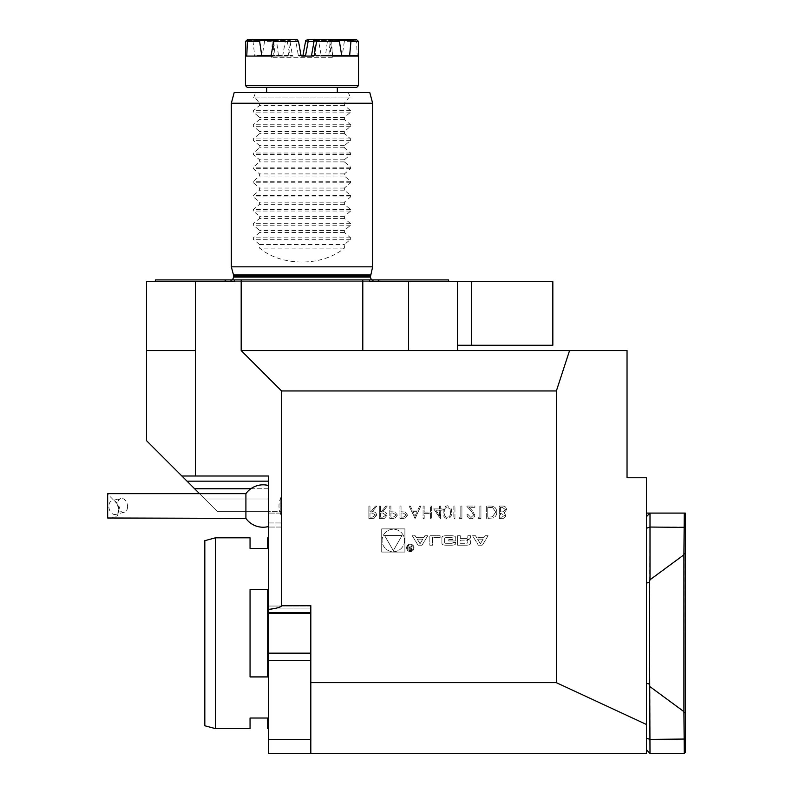 <?xml version="1.0" encoding="UTF-8"?>
<svg xmlns="http://www.w3.org/2000/svg" width="793" height="793" viewBox="0 0 793 793"><rect width="100%" height="100%" fill="white"/><g stroke="black" fill="none" stroke-linecap="round" stroke-linejoin="round"><path stroke-width="0.59" stroke-dasharray="3.96 2.97" d="M380.432 506.063L379.322 506.063L379.322 518.434L384.595 518.265L387.093 515.123C386.726 512.734 385.259 511.614 382.702 511.772L387.252 506.063L385.874 506.063L381.334 511.772L380.432 511.772L380.432 506.063L379.322 506.063L379.322 518.434L384.595 518.265L387.093 515.123C386.726 512.734 385.259 511.614 382.702 511.772L387.252 506.063L385.874 506.063L381.334 511.772L380.432 511.772L380.432 506.063M401.04 506.063L399.93 506.063L399.93 518.434L405.173 518.245L407.543 515.113L405.074 511.981L401.04 511.772L401.04 506.063L399.93 506.063L399.93 518.434L405.173 518.245L407.543 515.113L405.074 511.981L401.04 511.772L401.04 506.063M424.186 506.063L423.075 506.063L423.075 518.434L424.186 518.434L424.186 513.358L430.53 513.358L430.53 518.434L431.64 518.434L431.64 506.063L430.53 506.063L430.53 512.09L424.186 512.09L424.186 506.063L423.075 506.063L423.075 518.434L424.186 518.434L424.186 513.358L430.53 513.358L430.53 518.434L431.64 518.434L431.64 506.063L430.53 506.063L430.53 512.09L424.186 512.09L424.186 506.063M439.57 508.918L433.702 508.918L440.68 518.751L440.68 510.186L442.107 510.186L442.107 508.918L440.68 508.918L440.68 506.063L439.57 506.063L439.57 508.918L433.702 508.918L440.452 518.751L440.68 510.186L442.107 510.186L442.107 508.918L440.68 508.918L440.68 506.063L439.57 506.063L439.57 508.918M454.944 506.063L453.834 506.063L453.834 518.434L454.944 518.434L454.944 506.063L453.834 506.063L453.834 518.434L454.944 518.434L454.944 506.063M460.812 517.165L458.909 517.165L459.633 518.434L461.922 518.434L461.922 506.063L460.812 506.063L460.812 517.165L458.909 517.165L459.633 518.434L461.922 518.434L461.922 506.063L460.812 506.063L460.812 517.165M473.649 514.974L470.973 517.482L468.108 514.627L466.998 514.627C467.196 517.135 468.544 518.513 471.032 518.751C473.312 518.582 474.551 517.353 474.759 515.073L472.261 510.633L469.169 507.332L474.918 507.332L474.918 506.063L466.522 506.063L471.32 511.188L473.649 514.974L470.973 517.482L468.108 514.627L466.998 514.627C467.196 517.135 468.544 518.513 471.032 518.751C473.312 518.582 474.551 517.353 474.759 515.073L472.261 510.633L469.169 507.332L474.918 507.332L474.918 506.063L466.522 506.063L471.32 511.188L473.649 514.974M479.834 517.165L477.931 517.165L478.655 518.434L480.945 518.434L480.945 506.063L479.834 506.063L479.834 517.165L477.931 517.165L478.655 518.434L480.945 518.434L480.945 506.063L479.834 506.063L479.834 517.165M496.805 512.1C496.567 508.115 494.465 506.103 490.49 506.063L486.654 506.063L486.654 518.434L493.077 517.988C495.585 516.858 496.824 514.895 496.805 512.1C496.567 508.115 494.465 506.103 490.49 506.063L486.654 506.063L486.654 518.434L493.077 517.988C495.585 516.858 496.824 514.895 496.805 512.1M556.379 682.684L310.816 682.684L310.816 605.634L310.816 612.692L310.816 605.634L310.816 612.692L310.816 605.634L281.565 605.634L281.565 390.949L556.379 390.949L569.562 350.565L627.035 350.565L627.035 477.763L646.473 477.763L646.473 724.505L556.379 682.684L556.379 390.949M381.711 528.881L404.906 528.881L404.906 552.077L381.711 552.077L381.711 528.881L404.906 528.881L404.906 552.077L381.711 552.077L381.711 528.881M488.091 535.751L482.352 545.197L478.357 545.197L472.618 535.751L475.493 535.751L476.662 537.674L484.047 537.674L485.217 535.751L488.091 535.751L482.352 545.197L478.357 545.197L472.618 535.751L475.493 535.751L476.662 537.674L484.047 537.674L485.217 535.751L488.091 535.751M470.546 543.076A1.844 1.844 0 0 1 469.109 544.88A13.084 13.084 0 0 1 466.234 545.197L457.531 545.197L457.531 535.751L460.257 535.751L460.257 538.358L466.641 538.358A1.17 1.17 0 0 0 467.82 537.188L467.82 535.751L470.546 535.751L470.546 537.188A1.844 1.844 0 0 1 469.109 538.992A13.084 13.084 0 0 1 467.355 539.26L467.355 539.498A13.084 13.084 0 0 1 469.109 539.765A1.844 1.844 0 0 1 470.546 541.56L470.546 543.076A1.844 1.844 0 0 1 469.109 544.88A13.084 13.084 0 0 1 466.234 545.197L457.531 545.197L457.531 535.751L460.257 535.751L460.257 538.358L466.641 538.358A1.17 1.17 0 0 0 467.82 537.188L467.82 535.751L470.546 535.751L470.546 537.188A1.844 1.844 0 0 1 469.109 538.992A13.084 13.084 0 0 1 467.355 539.26L467.355 539.498A13.084 13.084 0 0 1 469.109 539.765A1.844 1.844 0 0 1 470.546 541.56L470.546 543.076M455.737 543.076A1.844 1.844 0 0 1 454.3 544.88A13.084 13.084 0 0 1 451.425 545.197L446.211 545.197A13.084 13.084 0 0 1 443.346 544.88A1.844 1.844 0 0 1 441.909 543.076L441.909 537.872A1.844 1.844 0 0 1 443.346 536.068A13.084 13.084 0 0 1 446.211 535.751L451.425 535.751A13.084 13.084 0 0 1 454.3 536.068A1.844 1.844 0 0 1 455.737 537.872L455.737 540.945L448.759 540.945L448.759 539.597L453.011 539.597L453.011 538.834A1.17 1.17 0 0 0 451.832 537.654L445.805 537.654A1.17 1.17 0 0 0 444.625 538.834L444.625 542.125A1.17 1.17 0 0 0 445.805 543.294L451.832 543.294A1.17 1.17 0 0 0 452.952 542.471L455.737 542.471L455.737 543.076A1.844 1.844 0 0 1 454.3 544.88A13.084 13.084 0 0 1 451.425 545.197L446.211 545.197A13.084 13.084 0 0 1 443.346 544.88A1.844 1.844 0 0 1 441.909 543.076L441.909 537.872A1.844 1.844 0 0 1 443.346 536.068A13.084 13.084 0 0 1 446.211 535.751L451.425 535.751A13.084 13.084 0 0 1 454.3 536.068A1.844 1.844 0 0 1 455.737 537.872L455.737 540.945L448.759 540.945L448.759 539.597L453.011 539.597L453.011 538.834A1.17 1.17 0 0 0 451.832 537.654L445.805 537.654A1.17 1.17 0 0 0 444.625 538.834L444.625 542.125A1.17 1.17 0 0 0 445.805 543.294L451.832 543.294A1.17 1.17 0 0 0 452.952 542.471L455.737 542.471L455.737 543.076M440.105 537.654L432.562 537.654L432.562 545.197L429.836 545.197L429.836 535.751L440.105 535.751L440.105 537.654L432.562 537.654L432.562 545.197L429.836 545.197L429.836 535.751L440.105 535.751L440.105 537.654M414.015 547.874A3.707 3.707 0 0 1 408.454 551.085A3.707 3.707 0 0 1 408.454 544.662A3.707 3.707 0 0 1 414.015 547.874A3.707 3.707 0 0 1 408.454 551.085A3.707 3.707 0 0 1 408.454 544.662A3.707 3.707 0 0 1 414.015 547.874M423.72 537.674L424.889 535.751L427.764 535.751L422.025 545.197L418.03 545.197L412.291 535.751L415.165 535.751L416.335 537.674L423.72 537.674L424.889 535.751L427.764 535.751L422.025 545.197L418.03 545.197L412.291 535.751L415.165 535.751L416.335 537.674L423.72 537.674M502.683 506.063L499.332 506.063L499.332 518.434L501.751 518.434C504.051 518.572 505.359 517.551 505.676 515.371L504.249 512.734L506.628 509.582C506.34 507.292 505.032 506.122 502.683 506.063L499.332 506.063L499.332 518.434L501.751 518.434C504.051 518.572 505.359 517.551 505.676 515.371L504.249 512.734L506.628 509.582C506.34 507.292 505.032 506.122 502.683 506.063M451.613 512.248C451.921 508.719 450.503 506.558 447.351 505.756C444.229 506.578 442.851 508.739 443.218 512.248C442.851 515.757 444.229 517.928 447.351 518.751C450.503 517.938 451.921 515.777 451.613 512.248C451.921 508.719 450.503 506.558 447.351 505.756C444.229 506.578 442.851 508.739 443.218 512.248C442.851 515.757 444.229 517.928 447.351 518.751C450.503 517.938 451.921 515.777 451.613 512.248M409.129 506.063L415.155 518.434L420.855 506.063L419.656 506.063L417.822 510.028L412.221 510.028L410.338 506.063L409.129 506.063L414.997 518.434L420.855 506.063L419.656 506.063L417.822 510.028L412.221 510.028L410.338 506.063L409.129 506.063M390.899 506.063L389.789 506.063L389.789 518.434L395.023 518.245L397.392 515.113L394.924 511.981L390.899 511.772L390.899 506.063L389.789 506.063L389.789 518.434L395.023 518.245L397.392 515.113L394.924 511.981L390.899 511.772L390.899 506.063M369.964 506.063L368.854 506.063L368.854 518.434L374.137 518.265L376.625 515.123C376.259 512.734 374.802 511.614 372.244 511.772L376.784 506.063L375.416 506.063L370.866 511.772L369.964 511.772L369.964 506.063L368.854 506.063L368.854 518.434L374.137 518.265L376.625 515.123C376.259 512.734 374.802 511.614 372.244 511.772L376.784 506.063L375.416 506.063L370.866 511.772L369.964 511.772L369.964 506.063M310.816 613.296L310.816 653.154L310.816 613.296L268.421 613.296L268.421 511.326L281.565 511.326L281.565 605.634C281.456 607.032 277.074 608.32 268.421 609.49L268.421 612.692L310.816 612.692M310.816 660.4L310.816 739.403L310.816 660.4L268.421 660.4L268.421 613.296M646.473 724.505L646.473 753.35L310.816 753.35L310.816 682.684M646.473 513.091L646.473 516.63L646.473 513.091L648.952 513.091M646.473 528.247L646.473 582.994L646.473 528.247L650.002 527.048L650.002 513.091L646.473 516.63L650.002 513.091M646.473 683.447L646.473 582.994L646.473 738.194L646.473 683.447L649.259 683.943L650.002 527.048L684.28 527.048L683.893 711.618L650.002 686.669L649.259 683.943M683.893 711.618L684.28 753.35L650.002 753.35L646.473 749.821L646.473 738.194L646.473 749.821L650.002 753.35L650.002 686.669M146.536 398.264L146.536 440.67L146.536 398.264M250.846 488.746L268.421 488.746L268.421 498.995L268.421 475.998L181.865 475.998L146.536 440.67M195.445 475.998L268.421 475.998L195.445 475.998L195.445 281.674L146.527 281.674L146.527 350.565L195.445 350.565L146.527 350.565L146.527 398.264M199.529 493.662L204.852 498.995L268.421 498.995L268.421 511.326L217.193 511.326L194.612 488.746L268.421 488.746L268.421 475.998L268.421 609.49M310.816 753.35L268.421 753.35L268.421 660.4M292.567 753.35L284.915 753.35L292.567 753.35M268.421 612.692L268.421 511.326L217.193 511.326L204.852 498.995L268.421 498.995L268.421 511.326L281.565 511.326L281.565 605.634L310.816 605.634L281.565 605.634L281.565 513.091L281.565 605.634L310.816 605.634L281.565 605.634M268.421 506.033L268.421 485.504L268.421 506.033M194.612 488.746L181.865 475.998M155.359 279.909L241.181 279.909L241.181 350.565L408.534 350.565L408.534 281.674L552.84 281.674L552.84 345.272L457.452 345.272L457.452 281.674L457.452 345.272M471.577 281.674L471.577 345.272M271.741 56.075L275.171 56.075L273.783 41.414L272.227 41.414L271.602 56.075L273.139 55.5L274.051 41.414L276.598 41.414L278.551 56.075L246.643 56.075M261.829 56.075L287.71 56.075L288.335 55.5L290.684 41.414L295.839 41.414L298.376 55.5L301.727 56.075M313.503 56.075L299.08 56.075M313.939 41.414L318.687 41.414L321.324 56.075L349.267 56.075L328.808 56.075L330.195 41.414L331.742 41.414L332.237 56.075L330.84 55.5L329.928 41.414L327.38 41.414L325.427 56.075L342.15 56.075L344.34 41.414L356.592 41.414L357.187 55.5L358.515 56.075M349.267 56.075L341.773 56.075M305.454 41.414L330.255 41.414L332.981 56.075L316.268 56.075L315.634 55.5L313.612 43.308M289.792 55.5L293.123 56.075L292.439 55.5L290.04 41.414L285.292 41.414L282.655 56.075L262.196 56.075L264.545 41.414L287.353 41.414L289.792 55.5L292.439 55.5M293.123 56.075L290.476 56.075M248.338 40.512L273.169 40.512L272.633 39.65L249.448 39.65L270.651 39.65L271.156 40.344L248.546 40.344M274.447 40.512L290.238 40.512L290.506 39.65L275.756 39.65L284.905 39.65L284.588 40.344L265.526 40.344L266.844 39.65L274.755 39.65L275.786 40.344L274.695 40.344M297.147 39.65L294.808 39.65L295.759 40.344L298.218 40.344M338.601 40.512L330.988 40.512L332.019 39.65L337.134 39.65L319.073 39.65L319.381 40.344L338.452 40.344M356.533 39.65L333.328 39.65L332.822 40.344L357.316 40.344M330.81 40.512L331.345 39.65L354.53 39.65L355.631 40.512L330.81 40.512L329.928 41.414M329.224 39.65L328.193 40.344L343.775 40.344L343.984 39.65L331.345 39.65M319.073 39.65L328.213 39.65L329.531 40.512L314.187 40.512M289.792 40.512L288.87 39.65L286.541 39.65L287.294 40.512L289.792 40.512L290.04 41.414M287.353 41.414L287.294 40.512M325.427 56.075L316.268 56.075M332.981 56.075L342.15 56.075M327.38 41.414L328.193 40.344M343.775 40.344L344.34 41.414M330.255 41.414L329.531 40.512M332.376 57.314L271.602 57.314L332.376 57.314L332.376 56.075L331.048 56.075M356.592 41.414L355.631 40.512M331.742 41.414L332.822 40.344M321.324 56.075L328.808 56.075M330.988 40.512L330.195 41.414M318.687 41.414L319.381 40.344M295.839 41.414L295.759 40.344M278.551 56.075L287.71 56.075M290.238 40.512L290.684 41.414M276.598 41.414L275.786 40.344M273.169 40.512L274.051 41.414M272.227 41.414L271.156 40.344M245.562 41.414L253.026 41.414L254.712 56.075L262.196 56.075M272.98 40.512L271.959 39.65L253.919 39.65L253.661 40.512L272.98 40.512L273.783 41.414M285.292 41.414L284.588 40.344M265.526 40.344L264.545 41.414M253.026 41.414L253.661 40.512M282.655 56.075L275.171 56.075M270.651 39.65L271.959 39.65M253.919 39.65L247.436 39.65M358.515 85.585L245.453 85.585M247.228 87.349L356.751 87.349M324.347 87.349L266.656 87.349L324.347 87.349M274.755 39.65L272.633 39.65M294.808 39.65L290.506 39.65M333.328 39.65L332.019 39.65M284.905 39.65L288.87 39.65M354.53 39.65L343.984 39.65M328.213 39.65L306.832 39.65M286.541 39.65L266.844 39.65M324.347 92.642L266.656 92.642L324.347 92.642M408.534 281.674L448.61 281.674L369.548 281.674L369.548 279.909L362.798 279.909L362.798 350.565L457.452 350.565L457.452 281.674M234.431 279.909L234.431 281.674L195.445 281.674M362.798 279.909L241.181 279.909M408.534 350.565L457.452 350.565M369.548 279.909L448.61 279.909M301.984 279.909L380.055 279.909L301.984 279.909M234.431 281.674L155.359 281.674L234.431 281.674M376.893 281.317L227.085 281.317L376.893 281.317L380.055 279.909M374.593 281.317L229.385 281.317L374.593 281.317L371.431 279.909M231.328 266.835L372.651 266.835M369.816 92.642L348.395 92.642L350.447 97.945L348.573 97.945L344.39 103.249L344.39 105.37L350.615 110.623L350.615 112.12L344.39 117.384L344.39 119.495L350.615 124.759L350.615 126.256L344.39 131.509L344.39 133.63L350.615 138.884L350.615 140.391L344.39 145.644L344.39 147.766L350.615 153.019L350.615 154.516L344.39 159.78L344.39 161.901L350.615 167.154L350.615 168.651L344.39 173.915L344.39 176.026L350.615 181.29L350.615 182.786L344.39 188.04L344.39 190.161L350.615 195.415L350.615 196.922L344.39 202.175L344.39 204.297L350.615 209.55L350.615 211.047L344.39 216.311L344.39 218.432L350.615 223.685L350.615 225.182L344.39 230.436L344.39 232.557L350.615 237.821L350.615 239.317L344.39 244.571L344.39 248.11C322.176 266.666 281.793 266.666 259.589 248.11L259.589 244.571L253.363 239.317L253.363 237.821L259.589 232.557L259.589 230.436L253.363 225.182L253.363 223.685L259.589 218.432L259.589 216.311L253.363 211.047L253.363 209.55L259.589 204.297L259.589 202.175L253.363 196.922L253.363 195.415L259.589 190.161L259.589 188.04L253.363 182.786L253.363 181.29L259.589 176.026L259.589 173.915L253.363 168.651L253.363 167.154L259.589 161.901L259.589 159.78L253.363 154.516L253.363 153.019L259.589 147.766L259.589 145.644L253.363 140.391L253.363 138.884L259.589 133.63L259.589 131.509L253.363 126.256L253.363 124.759L259.589 119.495L259.589 117.384L253.363 112.12L253.363 110.623L259.589 105.37L259.589 103.249L255.405 97.945L253.532 97.945L255.584 92.642L234.163 92.642M231.328 103.249L372.651 103.249M344.39 204.297L259.589 204.297M344.39 216.311L259.589 216.311M344.39 218.432L259.589 218.432M344.39 230.436L259.589 230.436M344.39 232.557L259.589 232.557M259.589 244.571L344.39 244.571M344.39 248.11L259.589 248.11M344.39 202.175L259.589 202.175M344.39 190.161L259.589 190.161M344.39 188.04L259.589 188.04M344.39 176.026L259.589 176.026M344.39 173.915L259.589 173.915M344.39 161.901L259.589 161.901M344.39 159.78L259.589 159.78M344.39 147.766L259.589 147.766M344.39 145.644L259.589 145.644M344.39 133.63L259.589 133.63M344.39 131.509L259.589 131.509M344.39 119.495L259.589 119.495M344.39 117.384L259.589 117.384M344.39 105.37L259.589 105.37M348.573 97.945L255.405 97.945M350.447 97.945L253.532 97.945M348.395 92.642L255.584 92.642M241.181 350.565L281.565 390.949M362.798 350.565L569.562 350.565M281.565 513.091L268.421 513.091L281.565 513.091M684.28 753.35L685.34 752.289L685.34 513.091M685.34 514.151L684.28 513.091L685.34 514.151L684.28 513.091L684.28 527.048L685.34 527.404M650.002 579.772L683.893 554.832M684.28 553.762L685.34 553.95M684.28 712.679L685.34 712.491M649.259 582.508L646.473 582.994M245.909 518.394L245.909 493.662M107.66 517.998L107.66 494.059L119.723 506.38L117.592 515.648L110.752 518.394M118.841 508.819A7.068 4.837 -104 0 1 115.56 514.429A7.068 4.837 -104 0 1 109.156 508.749A7.068 4.837 -104 0 1 112.13 500.72A7.068 4.837 -104 0 1 118.841 508.819M127.584 506.638A7.068 4.837 -104 0 1 124.303 512.248A7.068 4.837 -104 0 1 117.899 506.558A7.068 4.837 -104 0 1 120.873 498.529A7.068 4.837 -104 0 1 127.584 506.638M120.03 499.184L118.266 499.511L120.03 499.184L118.266 498.966L118.266 499.511L118.266 498.966L112.13 500.72M120.873 498.529L118.266 499.402M118.266 513.012L118.266 510.414L120.03 512.873L118.266 513.012L118.266 510.414M204.822 540.667L204.822 725.773M267.717 589.516L267.717 676.925L267.717 589.516L250.053 589.516L250.053 676.925L267.717 676.925L267.717 589.516M250.053 589.516L250.053 676.925L250.053 589.516M250.053 537.823L250.053 548.429L267.717 548.429L267.717 537.823M267.717 728.618L267.717 718.022L250.053 718.022L250.053 728.618M215.428 728.618L215.428 537.823M268.421 633.22L268.421 728.618L268.421 633.22M404.549 540.479A11.251 11.251 0 0 1 387.688 550.213A11.251 11.251 0 0 1 387.688 530.735A11.251 11.251 0 0 1 404.549 540.479A11.251 11.251 0 0 1 387.688 550.213A11.251 11.251 0 0 1 387.688 530.735A11.251 11.251 0 0 1 404.549 540.479M393.308 550.62L384.516 535.404L402.091 535.404L393.308 550.62L384.516 535.404L402.091 535.404L393.308 550.62M480.35 543.74L483.135 539.161L477.564 539.161L480.35 543.74L483.135 539.161L477.564 539.161L480.35 543.74M466.641 540.122A1.17 1.17 0 0 1 467.82 541.302A1.17 1.17 0 0 0 466.641 540.122L460.257 540.122L460.257 543.294L466.641 543.294A1.17 1.17 0 0 0 467.82 542.125L467.82 541.302L467.82 542.125A1.17 1.17 0 0 1 466.641 543.294L460.257 543.294L460.257 540.122L466.641 540.122M413.312 547.874A3.003 3.003 0 0 1 408.801 550.471A3.003 3.003 0 0 1 408.801 545.277A3.003 3.003 0 0 1 413.312 547.874A3.003 3.003 0 0 1 408.801 550.471A3.003 3.003 0 0 1 408.801 545.277A3.003 3.003 0 0 1 413.312 547.874M410.804 547.804L411.864 549.063L410.526 550.312L408.861 550.312L408.861 545.772L409.337 547.775L412.162 545.772L410.804 547.804L411.864 549.063L410.526 550.312L408.861 550.312L408.861 545.772L409.337 547.775L412.162 545.772L410.804 547.804M409.337 549.777L410.566 549.777A0.734 0.734 0 0 0 411.299 549.043A0.734 0.734 0 0 0 410.566 548.31L409.337 548.31L409.337 549.777L410.566 549.777A0.734 0.734 0 0 0 411.299 549.043A0.734 0.734 0 0 0 410.566 548.31L409.337 548.31L409.337 549.777M420.032 543.74L422.818 539.161L417.247 539.161L420.032 543.74L422.818 539.161L417.247 539.161L420.032 543.74M503.496 511.792L500.442 511.931L500.442 507.332L502.028 507.332L505.518 509.582L503.496 511.792L500.442 511.931L500.442 507.332L502.028 507.332L505.518 509.582L503.496 511.792M504.566 515.351L501.949 517.165L500.442 517.165L500.442 513.2L504.566 515.351L501.949 517.165L500.442 517.165L500.442 513.2L504.566 515.351M488.637 517.165L487.764 517.165L487.764 507.332L492.721 507.649L495.694 512.1L492.433 516.818L487.764 517.165L487.764 507.332L492.721 507.649L495.694 512.1L492.433 516.818L488.637 517.165M450.503 512.248C450.791 514.974 449.75 516.719 447.381 517.482C445.002 516.739 443.981 514.994 444.328 512.248C443.981 509.512 445.002 507.768 447.381 507.014L450.037 509.146L450.503 512.248C450.791 514.974 449.75 516.719 447.381 517.482C445.002 516.739 443.981 514.994 444.328 512.248C443.981 509.512 445.002 507.768 447.381 507.014L450.037 509.146L450.503 512.248M435.882 510.186L439.57 510.186L439.57 515.559L435.882 510.186L439.57 510.186L439.57 515.559L435.882 510.186M412.826 511.297L417.237 511.297L415.056 516.025L412.826 511.297L417.237 511.297L415.056 516.025L412.826 511.297M406.432 515.113L403.3 517.165L401.04 517.165L401.04 513.041L403.211 513.012L406.432 515.113L403.3 517.165L401.04 517.165L401.04 513.041L403.211 513.012L406.432 515.113M396.282 515.113L393.159 517.165L390.899 517.165L390.899 513.041L393.06 513.012L396.282 515.113L393.159 517.165L390.899 517.165L390.899 513.041L393.06 513.012L396.282 515.113M385.983 515.133L382.751 517.165L380.432 517.165L380.432 513.041L382.692 513.021L385.983 515.133L382.751 517.165L380.432 517.165L380.432 513.041L382.692 513.021L385.983 515.133M375.515 515.133L372.284 517.165L369.964 517.165L369.964 513.041L372.234 513.021L375.515 515.133L372.284 517.165L369.964 517.165L369.964 513.041L372.234 513.021L375.515 515.133M280.791 514.36C278.383 508.819 278.383 503.268 280.791 497.697L280.791 514.865L280.791 497.697M281.565 514.865L281.565 497.191L281.565 514.865L280.791 514.865M268.421 608.043L310.816 608.043L268.421 608.043M268.421 481.173L187.039 481.173M268.421 522.954L281.565 522.954L268.421 522.954M273.139 55.5L271.821 55.5M288.335 55.5L278.105 55.5M301.023 55.5L298.376 55.5M329.135 55.5L320.769 55.5M330.84 55.5L357.187 55.5M358.505 55.5L332.158 55.5M315.634 55.5L332.396 55.5M342.635 55.5L325.873 55.5M274.844 55.5L254.335 55.5M262.701 55.5L283.21 55.5M233.618 277.074L370.351 277.074M233.618 275.964L370.351 275.964M233.479 274.864L370.5 274.864M350.615 209.55L253.363 209.55M350.615 211.047L253.363 211.047M350.615 223.685L253.363 223.685M350.615 225.182L253.363 225.182M350.615 237.821L253.363 237.821M350.615 239.317L253.363 239.317M350.615 196.922L253.363 196.922M350.615 195.415L253.363 195.415M350.615 182.786L253.363 182.786M350.615 181.29L253.363 181.29M350.615 168.651L253.363 168.651M350.615 167.154L253.363 167.154M350.615 154.516L253.363 154.516M350.615 153.019L253.363 153.019M350.615 140.391L253.363 140.391M350.615 138.884L253.363 138.884M350.615 126.256L253.363 126.256M350.615 124.759L253.363 124.759M350.615 112.12L253.363 112.12M350.615 110.623L253.363 110.623M348.543 97.985L255.435 97.985M310.816 739.403L268.421 739.403M281.565 527.048L268.421 527.048L281.565 527.048M310.816 606.04L268.421 606.04L310.816 606.04M310.816 653.154L268.421 653.154M646.473 738.194L650.002 739.403L685.34 739.036M271.602 56.075L271.602 57.314M223.923 279.909L227.085 281.317M232.537 279.909L229.385 281.317M124.303 512.248L115.56 514.429M281.565 497.191L280.791 497.191"/><path stroke-width="1.19" d="M195.445 281.674L234.431 281.674L234.431 279.909L241.181 279.909L241.181 350.565L281.565 390.949L281.565 605.634L310.816 605.634L310.816 753.35L268.421 753.35L268.421 475.998L195.445 475.998L195.445 350.565L146.527 350.565L146.527 281.674L195.445 281.674L195.445 350.565L146.527 350.565L146.527 440.66L199.529 493.662M310.816 753.35L646.473 753.35L646.473 477.763L627.035 477.763L627.035 350.565L362.798 350.565L362.798 279.909L241.181 279.909M646.473 724.505L556.379 682.684L310.816 682.684M556.379 682.684L556.379 390.949L569.562 350.565M281.565 390.949L556.379 390.949M146.527 398.264L146.536 440.67M181.865 475.998L195.445 475.998M281.565 605.634C281.456 607.032 277.074 608.32 268.421 609.49M471.577 345.272L552.84 345.272L552.84 281.674L471.577 281.674L471.577 345.272L457.452 345.272M457.452 350.565L457.452 281.674L471.577 281.674M246.792 55.5L246.643 56.075L261.829 56.075L259.638 41.414L247.386 41.414L246.792 55.5L245.463 55.5L245.562 41.414L247.436 39.65L249.448 39.65L247.386 41.414M332.237 56.075L341.773 56.075L339.434 41.414L316.615 41.414L314.187 55.5L313.503 56.075L301.727 56.075L301.023 55.5L298.525 41.414L273.724 41.414L270.988 56.075L272.921 56.075M245.453 85.585L358.515 85.585L356.751 87.349L247.228 87.349L245.453 85.585L245.453 56.075L246.643 56.075L245.453 56.075L245.463 55.5M310.856 56.075L311.53 55.5L314.187 40.512L315.099 39.65L317.438 39.65L316.685 40.512L313.741 40.512L313.473 39.65L315.099 39.65M349.644 55.5L349.267 56.075L358.515 56.075L358.416 41.414L350.942 41.414L349.644 55.5L341.277 55.5M357.336 56.075L332.376 56.075M302.252 56.075L302.946 55.5L305.751 40.344L309.161 39.65L305.751 40.344M313.612 43.308L313.294 41.414L308.14 41.414L305.602 55.5L304.889 56.075M248.546 40.344L246.653 40.344M274.695 40.344L260.203 40.344L259.995 39.65L274.755 39.65L275.786 40.344M274.755 39.65L275.756 39.65L273.724 41.414M298.525 41.414L297.147 39.65L275.756 39.65M339.434 41.414L337.134 39.65L350.06 39.65L350.308 40.512L338.601 40.512M358.416 41.414L356.533 39.65L350.06 39.65M308.14 41.414L308.219 40.344M313.741 40.512L313.294 41.414M358.515 56.075L358.515 85.585M350.942 41.414L350.308 40.512M316.615 41.414L316.685 40.512M270.988 56.075L254.712 56.075M260.203 40.344L259.638 41.414M309.161 39.65L313.473 39.65M249.448 39.65L259.995 39.65M317.438 39.65L337.134 39.65M408.534 350.565L408.534 281.674L457.452 281.674M448.61 281.674L448.61 279.909L369.548 279.909L369.548 281.674L408.534 281.674M369.548 279.909L362.798 279.909M241.181 350.565L362.798 350.565M234.431 279.909L155.359 279.909L155.359 281.674M371.431 279.909L370.351 277.074L233.618 277.074L232.537 279.909M372.651 103.249L231.328 103.249L234.163 92.642L369.816 92.642L372.651 103.249L372.651 266.835L370.351 277.074M372.651 266.835L231.328 266.835L233.479 274.864L370.5 274.864M648.952 513.091L685.34 513.091L685.34 752.289L684.28 753.35L683.893 711.618L683.893 554.832L650.002 579.772L649.259 582.508L650.002 753.35L684.28 753.35M685.34 513.091L646.473 513.091M650.002 686.669L683.893 711.618M650.002 513.091L646.473 516.63L650.002 513.091L650.002 579.772M683.893 554.832L684.28 513.091L685.34 514.151M684.28 712.679L685.34 712.491M684.28 553.762L685.34 553.95M649.259 582.508L646.473 582.994M649.259 683.943L646.473 683.447M646.473 749.821L650.002 753.35M245.909 502.94L245.909 518.394L107.66 517.998L107.66 493.662L245.909 493.662L245.909 502.94M215.428 728.618L204.822 725.773L204.822 540.667L215.428 537.823L215.428 728.618L250.053 728.618L250.053 718.022L267.717 718.022L267.717 728.618L268.421 728.618M268.421 537.823L267.717 537.823L267.717 548.429L250.053 548.429L250.053 537.823L215.428 537.823M267.717 589.516L267.717 676.925L250.053 676.925L250.053 589.516L267.717 589.516M268.421 481.173L187.039 481.173M194.612 488.746L250.846 488.746M261.343 55.5L271.583 55.5M311.53 55.5L314.187 55.5M302.946 55.5L305.602 55.5M370.351 275.964L233.618 275.964L233.618 277.074M310.816 739.403L268.421 739.403M310.816 660.4L268.421 660.4M310.816 653.154L268.421 653.154M310.816 613.296L268.421 613.296M646.473 738.194L650.002 739.403L685.34 739.036M646.473 528.247L650.002 527.048L685.34 527.404M268.421 612.692L310.816 612.692M266.656 87.349L266.656 92.642M337.322 87.349L337.322 92.642M233.618 275.964L233.479 274.864M231.328 103.249L231.328 266.835M245.899 518.394A21.203 21.203 0 0 0 268.411 526.562M268.411 485.494A21.203 21.203 0 0 0 245.899 493.662"/></g></svg>
